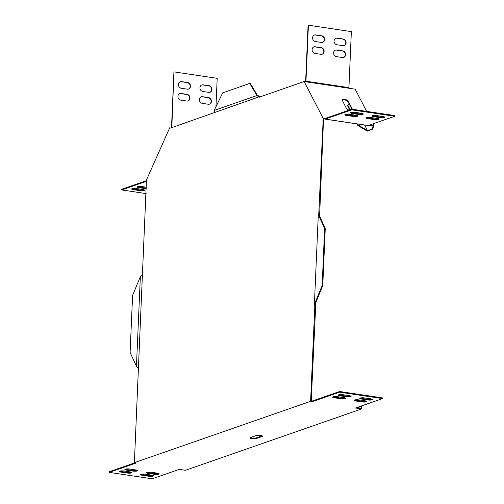 <?xml version="1.0" encoding="UTF-8"?>
<svg xmlns="http://www.w3.org/2000/svg" width="504" height="504" viewBox="0 0 504 504"><rect width="100%" height="100%" fill="white"/><g stroke="black" fill="none" stroke-linecap="round" stroke-linejoin="round"><path stroke-width="0.76" d="M342.298 100.082A3.402 1.6 -156 0 1 346.639 100.649A3.402 1.6 -156 0 1 348.239 102.167L351.861 109.173M352.378 109.255A3.402 1.6 24 0 0 352.246 108.902L348.478 101.619A3.402 1.6 24 0 0 346.884 100.101A3.402 1.6 24 0 0 342.367 99.786A3.402 1.6 24 0 0 342.468 100.718L346.235 108.007A3.402 1.6 24 0 0 349.083 110.118M324.652 118.812L324.897 118.264A0.97 0.435 98.5 0 0 325.105 118.44A0.97 0.435 98.5 0 0 325.206 118.434L351.811 109.166L351.786 109.834L325.174 119.095A1.651 0.737 98.5 0 1 325.004 119.114A1.651 0.737 98.5 0 1 324.652 118.812L323.581 119.089L323.474 120.349L319.605 216.121M315.838 302.488L311.233 400.73L312.556 400.932L312.53 401.594L339.601 392.169L382.555 398.588L355.484 408.013L361.633 408.933L185.415 470.295L179.26 469.375L152.189 478.8L109.236 472.38L136.307 462.956L134.385 462.666L146.456 180.004L169.697 127.796L170.484 128.079L259.087 96.844L259.333 97.146L303.055 81.919L303.893 81.068L323.221 118.453L318.849 212.486L318.868 213.431L319.744 213.009M259.932 97.234L259.037 96.207L258.59 96.617L259.087 96.844M318.868 213.431L318.308 214.691L324.645 228.532L325.25 228.621L322.762 285.611L315.334 303.71L315.466 306.212L314.817 306.224L310.603 401.31L134.385 462.666M170.484 128.079L170.043 127.991M314.704 307.465L315.302 307.56M318.849 212.486L319.448 212.575M323.474 120.349L322.875 120.261M138.317 368.342L136.445 366.238L140.358 276.652L142.418 274.453M136.445 366.238L130.108 352.397L132.596 295.407L140.358 276.652M249.745 83.431L256.612 95.004L257.21 95.092L250.349 83.519L249.745 83.431L222.673 92.862L214.572 109.639L214.483 112.373M214.282 110.401L256.838 95.584L256.612 95.004M257.21 95.092L259.037 96.207M256.838 95.584L257.506 96.025L257.954 95.621M257.506 96.025L258.59 96.617M315.466 306.212L315.643 306.898M324.645 228.532L322.157 285.522L322.762 285.611M315.334 303.71L314.735 303.616L314.395 304.277L318.308 214.691M322.157 285.522L314.735 303.616M318.597 215.126L319.202 215.214L325.25 228.621M319.202 215.214L319.183 214.269L318.534 214.288M315.221 304.952L314.572 304.964L314.395 304.277M319.517 213.419L319.183 214.269M314.572 304.964L314.817 306.224M146.343 188.742A3.402 0.693 2.5 0 1 145.158 188.616L139.148 187.721A3.402 0.693 2.5 0 1 137.327 187.022A3.402 0.693 2.5 0 1 142.304 186.619L146.412 187.236M146.374 188.08A3.402 0.693 2.5 0 1 145.19 187.954L139.173 187.053A3.402 0.693 2.5 0 1 137.756 186.707M146.135 193.593L121.71 189.939L121.741 189.277L146.57 180.634M133.503 189.68A3.402 0.693 2.5 0 1 131.689 188.987A3.402 0.693 2.5 0 1 136.666 188.584L142.676 189.485A3.402 0.693 2.5 0 1 144.497 190.178A3.402 0.693 2.5 0 1 139.52 190.581L133.503 189.68L133.535 189.019A3.402 0.693 2.5 0 1 132.117 188.672M144.094 189.832A3.402 0.693 2.5 0 1 139.545 189.92L133.535 189.019M202.274 103.352A3.402 2.961 -109.2 0 1 199.452 100.29A3.402 2.961 -109.2 0 1 201.304 96.812A3.402 2.961 -109.2 0 1 202.564 96.699L208.58 97.6A3.402 2.961 -109.2 0 1 211.403 100.655A3.402 2.961 -109.2 0 1 209.551 104.133A3.402 2.961 -109.2 0 1 208.284 104.246L202.274 103.352M201.146 96.875A3.402 2.961 -109.2 0 1 202.249 96.812L208.259 97.707A3.402 2.961 -109.2 0 1 211.069 100.668A3.402 2.961 -109.2 0 1 209.393 104.183M180.797 100.138A3.402 2.961 -109.2 0 1 177.975 97.083A3.402 2.961 -109.2 0 1 179.827 93.605A3.402 2.961 -109.2 0 1 181.087 93.492L187.104 94.387A3.402 2.961 -109.2 0 1 189.926 97.448A3.402 2.961 -109.2 0 1 188.074 100.926A3.402 2.961 -109.2 0 1 186.814 101.039L180.797 100.138M179.67 93.662A3.402 2.961 -109.2 0 1 180.772 93.599L186.782 94.5A3.402 2.961 -109.2 0 1 189.592 97.461A3.402 2.961 -109.2 0 1 187.916 100.976M171.814 127.619L173.93 72.022L171.499 127.726M174.245 71.915L217.199 78.334L215.958 106.766M181.314 88.269A3.402 2.961 -109.2 0 1 178.492 85.207A3.402 2.961 -109.2 0 1 180.344 81.73A3.402 2.961 -109.2 0 1 181.604 81.617L187.62 82.517A3.402 2.961 -109.2 0 1 190.443 85.573A3.402 2.961 -109.2 0 1 188.591 89.05A3.402 2.961 -109.2 0 1 187.331 89.164L181.314 88.269M180.186 81.793A3.402 2.961 -109.2 0 1 181.289 81.73L187.305 82.624A3.402 2.961 -109.2 0 1 190.115 85.585A3.402 2.961 -109.2 0 1 188.433 89.101M202.791 91.476A3.402 2.961 -109.2 0 1 199.968 88.421A3.402 2.961 -109.2 0 1 201.821 84.943A3.402 2.961 -109.2 0 1 203.081 84.83L209.097 85.724A3.402 2.961 -109.2 0 1 211.919 88.78A3.402 2.961 -109.2 0 1 210.067 92.263A3.402 2.961 -109.2 0 1 208.807 92.377L202.791 91.476M201.663 85A3.402 2.961 -109.2 0 1 202.766 84.937L208.782 85.838A3.402 2.961 -109.2 0 1 211.586 88.798A3.402 2.961 -109.2 0 1 209.91 92.308M121.71 189.939L146.632 181.264M324.192 118.742L324.437 118.194L323.221 118.453M305.959 81.207L348.913 87.627L351.357 31.62L308.41 25.2L305.959 81.207A0.97 0.435 98.5 0 0 306.067 81.831L303.893 81.068M357.985 124.885L366.376 129.912L366.131 130.46L357.745 125.433L357.985 124.885L357.519 123.971M350.16 109.74L347.848 105.267L349.278 104.177M349.713 109.897L347.603 105.815L347.848 105.267M357.745 125.433L356.945 123.889M366.131 130.46L367.889 131.261L368.783 130.511L367.536 130.624L364.65 125.042M366.376 129.912L367.536 130.624M373.067 123.795L374 125.603L372.374 129.257L371.776 129.169L373.155 126.063L368.544 125.37M372.374 129.257L368.783 130.511M368.185 130.423L371.776 129.169M305.657 81.768A1.651 0.737 98.5 0 1 305.644 81.314L308.089 25.307L308.41 25.2M321.489 42.449L315.473 41.555A3.402 2.961 -109.2 0 1 312.65 38.499A3.402 2.961 -109.2 0 1 314.502 35.015A3.402 2.961 -109.2 0 1 315.769 34.902L321.779 35.803A3.402 2.961 -109.2 0 1 324.601 38.858A3.402 2.961 -109.2 0 1 322.749 42.336A3.402 2.961 -109.2 0 1 321.489 42.449M314.345 35.078A3.402 2.961 -109.2 0 1 315.447 35.015L321.464 35.91A3.402 2.961 -109.2 0 1 324.274 38.877A3.402 2.961 -109.2 0 1 322.591 42.386M342.449 57.532L336.433 56.637A3.402 2.961 -109.2 0 1 333.61 53.581A3.402 2.961 -109.2 0 1 335.462 50.098A3.402 2.961 -109.2 0 1 336.722 49.984L342.739 50.885A3.402 2.961 -109.2 0 1 345.561 53.941A3.402 2.961 -109.2 0 1 343.709 57.418A3.402 2.961 -109.2 0 1 342.449 57.532M335.305 50.161A3.402 2.961 -109.2 0 1 336.407 50.098L342.424 50.992A3.402 2.961 -109.2 0 1 345.227 53.96A3.402 2.961 -109.2 0 1 343.552 57.469M320.972 54.325L314.956 53.424A3.402 2.961 -109.2 0 1 312.133 50.369A3.402 2.961 -109.2 0 1 313.986 46.891A3.402 2.961 -109.2 0 1 315.246 46.778L321.262 47.672A3.402 2.961 -109.2 0 1 324.085 50.734A3.402 2.961 -109.2 0 1 322.232 54.212A3.402 2.961 -109.2 0 1 320.972 54.325M313.828 46.948A3.402 2.961 -109.2 0 1 314.931 46.885L320.947 47.785A3.402 2.961 -109.2 0 1 323.751 50.746A3.402 2.961 -109.2 0 1 322.075 54.262M342.966 45.662L336.949 44.761A3.402 2.961 -109.2 0 1 334.127 41.706A3.402 2.961 -109.2 0 1 335.979 38.228A3.402 2.961 -109.2 0 1 337.239 38.115L343.256 39.01A3.402 2.961 -109.2 0 1 346.078 42.071A3.402 2.961 -109.2 0 1 344.226 45.549A3.402 2.961 -109.2 0 1 342.966 45.662M335.821 38.285A3.402 2.961 -109.2 0 1 336.924 38.222L342.941 39.123A3.402 2.961 -109.2 0 1 345.75 42.084A3.402 2.961 -109.2 0 1 344.068 45.599M351.811 109.166L394.764 115.586L394.739 116.254L368.128 125.515A1.651 0.737 -81.5 0 1 367.958 125.534L325.004 119.114M351.786 109.834L394.739 116.254M361.469 113.299L355.452 112.405A3.402 0.693 -177.5 0 0 350.475 112.802A3.402 0.693 -177.5 0 0 352.296 113.501L358.306 114.402A3.402 0.693 -177.5 0 0 363.283 113.998A3.402 0.693 -177.5 0 0 361.469 113.299M350.91 112.487A3.402 0.693 -177.5 0 0 352.321 112.839L358.338 113.734A3.402 0.693 -177.5 0 0 362.886 113.646M377.301 118.472L371.291 117.577A3.402 0.693 -177.5 0 0 366.314 117.974A3.402 0.693 -177.5 0 0 368.134 118.673L374.144 119.574A3.402 0.693 -177.5 0 0 379.121 119.171A3.402 0.693 -177.5 0 0 377.301 118.472M366.742 117.665A3.402 0.693 -177.5 0 0 368.159 118.012L374.176 118.906A3.402 0.693 -177.5 0 0 378.718 118.824M355.824 115.265L349.814 114.364A3.402 0.693 -177.5 0 0 344.837 114.767A3.402 0.693 -177.5 0 0 346.658 115.466L352.668 116.361A3.402 0.693 -177.5 0 0 357.645 115.964A3.402 0.693 -177.5 0 0 355.824 115.265M345.265 114.452A3.402 0.693 -177.5 0 0 346.683 114.799L352.699 115.7A3.402 0.693 -177.5 0 0 357.241 115.611M382.946 116.512L376.929 115.611A3.402 0.693 -177.5 0 0 371.952 116.014A3.402 0.693 -177.5 0 0 373.773 116.714L379.783 117.608A3.402 0.693 -177.5 0 0 384.76 117.205A3.402 0.693 -177.5 0 0 382.946 116.512M372.387 115.7A3.402 0.693 -177.5 0 0 373.798 116.046L379.814 116.947A3.402 0.693 -177.5 0 0 384.363 116.859M348.913 87.627A0.97 0.435 -81.5 0 0 349.02 88.25L355.169 89.17L366.654 111.384M369.779 117.432L370.238 118.32M369.716 124.96L374 125.603M325.452 118.346L324.437 118.194M312.53 401.594L310.603 401.31M355.383 400.239L356.788 399.748M359.39 400.856L358.917 399.943L359.522 400.037L359.988 400.945M356.826 407.547L361.059 408.177L361.154 406.041M361.633 408.933L361.765 405.827M354.564 400A3.402 0.693 -177.5 0 0 355.981 400.346L361.992 401.247A3.402 0.693 -177.5 0 0 366.54 401.159M361.966 401.909L355.95 401.008A3.402 0.693 2.5 0 1 354.136 400.315A3.402 0.693 2.5 0 1 359.106 399.911L365.123 400.812A3.402 0.693 2.5 0 1 366.937 401.505A3.402 0.693 2.5 0 1 361.966 401.909L361.992 401.247M333.087 396.787A3.402 0.693 -177.5 0 0 334.505 397.133L340.515 398.034A3.402 0.693 -177.5 0 0 345.064 397.946M340.49 398.702L334.473 397.801A3.402 0.693 2.5 0 1 332.659 397.102A3.402 0.693 2.5 0 1 337.63 396.698L343.646 397.599A3.402 0.693 2.5 0 1 345.461 398.299A3.402 0.693 2.5 0 1 340.49 398.702L340.515 398.034M360.202 398.034A3.402 0.693 -177.5 0 0 361.62 398.381L367.63 399.281A3.402 0.693 -177.5 0 0 372.179 399.193M367.605 399.943L361.589 399.048A3.402 0.693 2.5 0 1 359.774 398.349A3.402 0.693 2.5 0 1 364.751 397.946L370.761 398.847A3.402 0.693 2.5 0 1 372.582 399.546A3.402 0.693 2.5 0 1 367.605 399.943L367.63 399.281M158.735 473.514A3.402 0.693 2.5 0 1 154.186 473.603L148.176 472.702A3.402 0.693 2.5 0 1 146.758 472.355M148.144 473.369L154.155 474.264A3.402 0.693 -177.5 0 0 159.132 473.867A3.402 0.693 -177.5 0 0 157.317 473.168L151.301 472.267A3.402 0.693 -177.5 0 0 146.33 472.67A3.402 0.693 -177.5 0 0 148.144 473.369L148.176 472.702M137.258 470.308A3.402 0.693 2.5 0 1 132.709 470.389L126.699 469.495A3.402 0.693 2.5 0 1 125.282 469.148M126.668 470.156L132.684 471.057A3.402 0.693 -177.5 0 0 137.655 470.654A3.402 0.693 -177.5 0 0 135.841 469.955L129.824 469.06A3.402 0.693 -177.5 0 0 124.853 469.457A3.402 0.693 -177.5 0 0 126.668 470.156L126.699 469.495M339.601 392.169L339.633 391.501L382.586 397.921L382.555 398.588M339.633 391.501L312.556 400.932M134.99 462.76L109.261 471.719L109.236 472.38M124.186 471.019A3.402 0.693 -177.5 0 0 119.209 471.423A3.402 0.693 -177.5 0 0 121.029 472.122L127.04 473.023A3.402 0.693 -177.5 0 0 132.017 472.62A3.402 0.693 -177.5 0 0 130.202 471.92L124.186 471.019M131.613 472.267A3.402 0.693 2.5 0 1 127.071 472.355L121.055 471.461A3.402 0.693 2.5 0 1 119.637 471.108M145.662 474.233A3.402 0.693 -177.5 0 0 140.685 474.636A3.402 0.693 -177.5 0 0 142.506 475.329L148.516 476.23A3.402 0.693 -177.5 0 0 153.493 475.826A3.402 0.693 -177.5 0 0 151.679 475.133L145.662 474.233M153.09 475.48A3.402 0.693 2.5 0 1 148.548 475.568L142.531 474.667A3.402 0.693 2.5 0 1 141.114 474.321M340.112 395.835A3.402 0.693 2.5 0 1 338.297 395.136A3.402 0.693 2.5 0 1 343.274 394.739L349.285 395.634A3.402 0.693 2.5 0 1 351.105 396.333A3.402 0.693 2.5 0 1 346.128 396.736L340.112 395.835L340.143 395.174L346.154 396.068A3.402 0.693 -177.5 0 0 350.702 395.986M338.726 394.827A3.402 0.693 -177.5 0 0 340.143 395.174M262.231 436.464A3.402 0.693 -177.5 0 0 262.622 436.168A3.402 0.693 -177.5 0 0 260.058 435.374A3.402 0.693 -177.5 0 0 256.221 435.569L250.356 437.611A3.402 0.693 -177.5 0 0 249.965 437.913A3.402 0.693 -177.5 0 0 252.536 438.701A3.402 0.693 -177.5 0 0 256.366 438.511L262.231 436.464L262.263 435.834M262.225 435.815L256.397 437.844A3.402 0.693 2.5 0 1 253.399 438.089A3.402 0.693 2.5 0 1 250.393 437.598M348.478 101.619L348.239 102.167M139.148 187.721L139.173 187.053M145.158 188.616L145.19 187.954M139.52 190.581L139.545 189.92M202.564 96.699L202.249 96.812M208.58 97.6L208.259 97.707M181.087 93.492L180.772 93.599M187.104 94.387L186.782 94.5M181.604 81.617L181.289 81.73M187.62 82.517L187.305 82.624M203.081 84.83L202.766 84.937M209.097 85.724L208.782 85.838M315.447 35.015L315.769 34.902M321.464 35.91L321.779 35.803M336.407 50.098L336.722 49.984M342.424 50.992L342.739 50.885M314.931 46.885L315.246 46.778M320.947 47.785L321.262 47.672M336.924 38.222L337.239 38.115M342.941 39.123L343.256 39.01M352.296 113.501L352.321 112.839M358.306 114.402L358.338 113.734M368.134 118.673L368.159 118.012M374.144 119.574L374.176 118.906M346.658 115.466L346.683 114.799M352.668 116.361L352.699 115.7M373.773 116.714L373.798 116.046M379.783 117.608L379.814 116.947M325.174 119.095L368.128 125.515M306.067 81.831L349.02 88.25M355.981 400.346L355.95 401.008M334.505 397.133L334.473 397.801M361.62 398.381L361.589 399.048M154.186 473.603L154.155 474.264M132.709 470.389L132.684 471.057M121.055 471.461L121.029 472.122M127.071 472.355L127.04 473.023M142.531 474.667L142.506 475.329M148.548 475.568L148.516 476.23M346.154 396.068L346.128 396.736M256.366 438.511L256.397 437.844"/></g></svg>
